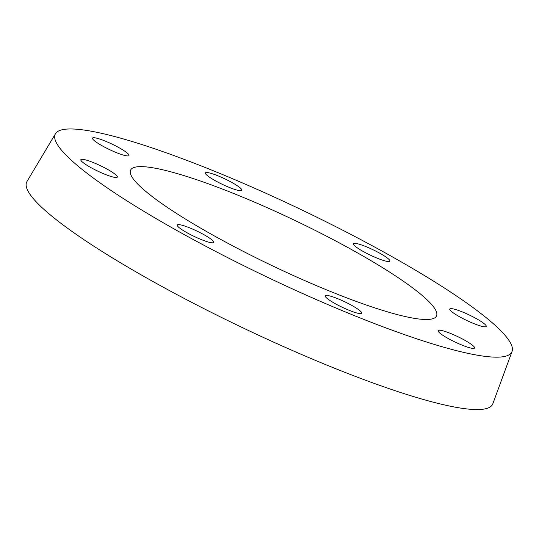 <?xml version="1.0" encoding="UTF-8"?>
<svg xmlns="http://www.w3.org/2000/svg" width="539" height="539" viewBox="0 0 539 539"><rect width="100%" height="100%" fill="white"/><g stroke="black" fill="none" stroke-linecap="round" stroke-linejoin="round"><path stroke-width="0.81" d="M464.645 340.183A20.199 3.018 -154.5 0 1 474.576 347.999A20.199 3.018 -154.5 0 1 455.044 342.029A20.199 3.018 -154.5 0 1 438.113 330.609A20.199 3.018 -154.5 0 1 464.645 340.183M360.834 311.542A20.199 3.018 -154.5 0 1 361.682 313.199A20.199 3.018 -154.5 0 1 342.15 307.223A20.199 3.018 -154.5 0 1 325.219 295.81A20.199 3.018 -154.5 0 1 341.234 300.169A20.199 3.018 -154.5 0 1 360.834 311.542M211.753 242.786A20.199 3.018 -154.5 0 1 190.57 234.654A20.199 3.018 -154.5 0 1 177.237 225.019A20.199 3.018 -154.5 0 1 196.769 230.988A20.199 3.018 -154.5 0 1 213.7 242.409A20.199 3.018 -154.5 0 1 211.753 242.786M104.721 174.191A20.199 3.018 -154.5 0 1 80.843 159.706A20.199 3.018 -154.5 0 1 100.375 165.682A20.199 3.018 -154.5 0 1 117.307 177.095A20.199 3.018 -154.5 0 1 104.721 174.191M102.444 145.948A20.199 3.018 -154.5 0 1 92.513 138.132A20.199 3.018 -154.5 0 1 112.045 144.102A20.199 3.018 -154.5 0 1 128.976 155.522A20.199 3.018 -154.5 0 1 102.444 145.948M206.255 174.589A20.199 3.018 -154.5 0 1 205.406 172.931A20.199 3.018 -154.5 0 1 224.938 178.908A20.199 3.018 -154.5 0 1 241.87 190.321A20.199 3.018 -154.5 0 1 225.848 185.962A20.199 3.018 -154.5 0 1 206.255 174.589M355.336 243.345A20.199 3.018 -154.5 0 1 376.518 251.477A20.199 3.018 -154.5 0 1 389.852 261.112A20.199 3.018 -154.5 0 1 370.32 255.142A20.199 3.018 -154.5 0 1 353.389 243.722A20.199 3.018 -154.5 0 1 355.336 243.345M462.361 311.94A20.199 3.018 -154.5 0 1 486.239 326.425A20.199 3.018 -154.5 0 1 466.713 320.449A20.199 3.018 -154.5 0 1 449.775 309.036A20.199 3.018 -154.5 0 1 462.361 311.94M55.49 133.706L26.95 181.549A258.107 38.538 25.5 0 0 37.528 203.23A258.107 38.538 25.5 0 0 289.564 349.259A258.107 38.538 25.5 0 0 492.828 403.765L512.05 351.475A252.946 37.77 25.5 0 0 299.805 208.977A252.946 37.77 25.5 0 0 55.49 133.706A252.946 37.77 25.5 0 0 65.852 154.956A252.946 37.77 25.5 0 0 312.849 298.06A252.946 37.77 25.5 0 0 512.05 351.475M137.708 184.035A169.448 25.306 25.5 0 0 302.123 279.445A169.448 25.306 25.5 0 0 436.489 316.016A169.448 25.306 25.5 0 0 429.381 302.096A169.448 25.306 25.5 0 0 264.966 206.686A169.448 25.306 25.5 0 0 130.6 170.115A169.448 25.306 25.5 0 0 137.708 184.035"/></g></svg>
